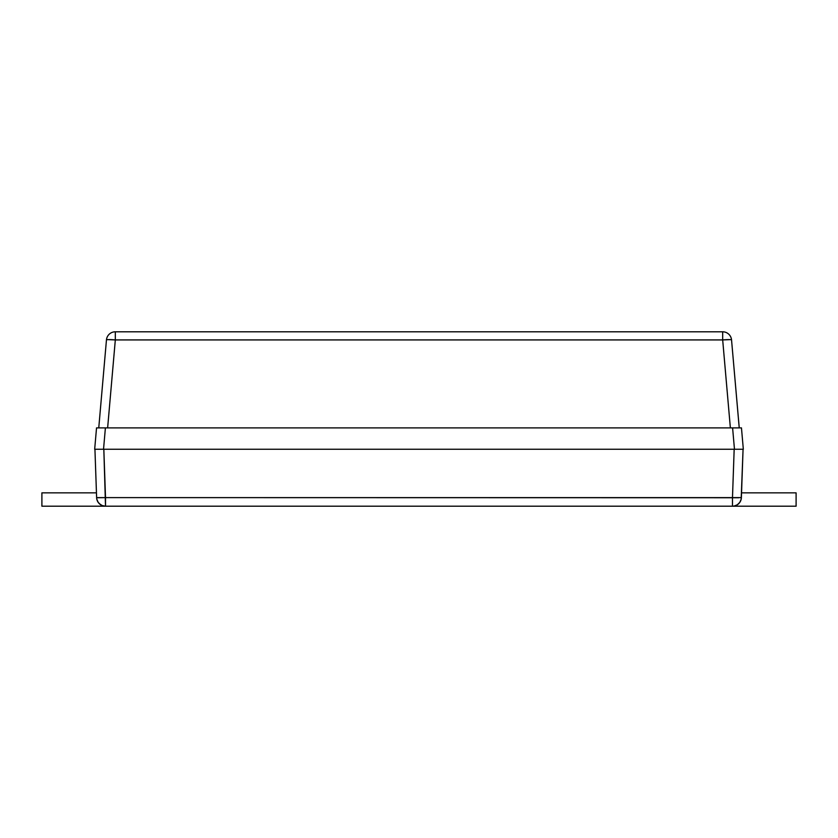 <?xml version="1.0" encoding="UTF-8"?>
<svg xmlns="http://www.w3.org/2000/svg" width="838" height="838" viewBox="0 0 838 838"><rect width="100%" height="100%" fill="white"/><g stroke="black" fill="none" stroke-linecap="round" stroke-linejoin="round"><path stroke-width="1.26" d="M738.666 503.701L737.398 504.727L739.797 502.381L741.159 499.301L739.776 502.402L737.335 504.769L734.182 506.037L735.816 505.555M105.515 506.204L103.828 449.252L94.935 449.252L96.621 497.615A8.893 8.893 0 0 0 105.515 506.204L41.9 506.204L41.9 492.849L96.454 492.849L41.9 492.849L41.9 506.204L105.515 506.204L102.184 505.555L99.334 503.701L100.602 504.727L98.203 502.381L96.841 499.301L96.621 497.615L98.13 497.73L96.632 497.625A8.893 8.893 0 0 0 105.515 506.204L796.1 506.204L796.1 492.849L741.546 492.849L796.1 492.849L796.1 506.204L732.485 506.204L732.485 497.615L105.515 497.615L105.515 506.204L732.485 506.204A8.893 8.893 0 0 0 741.379 497.615A8.893 8.893 0 0 1 732.485 506.204L734.182 506.037L732.485 506.204L732.485 497.615L741.379 497.615L743.065 449.252L740.467 449.252L743.065 449.252L741.159 499.301M100.455 449.252L94.673 449.252L96.538 427.893L105.399 427.893L103.535 449.252L734.465 449.252L732.601 427.893L105.399 427.893L741.462 427.893L743.327 449.252L100.141 449.252L103.535 449.252L105.399 427.893L96.538 427.893L94.673 449.252L100.141 449.252L94.673 449.252M737.545 449.252L740.74 449.252L734.465 449.252L732.601 427.893L739.231 427.893L731.543 339.924A8.893 0.775 175 0 0 722.681 339.924L730.369 427.893L733.774 427.893L730.369 427.893L722.681 339.924L730.024 339.631M738.77 497.741L105.515 497.615L103.828 449.252L94.935 449.252L96.621 497.615L105.515 497.615L98.13 497.73M734.172 449.252L740.467 449.252L734.172 449.252L732.485 497.615L734.172 449.252M102.697 427.893L98.936 427.893M735.303 427.893L736.644 427.893L735.303 427.893M736.644 427.893L739.064 427.893M107.976 339.631L115.319 339.924L107.631 427.893L104.226 427.893L107.631 427.893L115.319 339.924L722.681 339.924L722.681 331.796L115.319 331.796A8.893 8.893 0 0 0 106.457 339.924L98.758 427.893L99.345 427.893M102.938 427.893L101.639 427.893L102.938 427.893M731.532 339.882L731.543 339.924A8.893 8.893 0 0 0 722.681 331.796A8.893 8.893 0 0 1 731.543 339.924L739.242 427.893M106.468 339.882L106.457 339.924A8.893 8.893 0 0 1 115.319 331.796L115.319 339.924A8.893 0.775 -175 0 0 106.457 339.924L98.758 427.893M115.319 339.924L115.319 331.796L722.681 331.796L722.681 339.924L115.319 339.924M742.657 449.252L740.74 449.252L742.657 449.252M740.792 427.893L738.875 427.893L740.792 427.893M743.327 449.252L741.462 427.893M97.208 427.893L99.125 427.893"/></g></svg>
